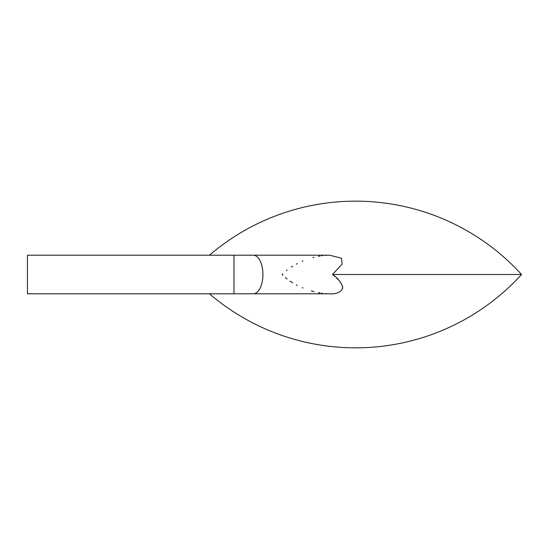 <?xml version="1.0" encoding="UTF-8"?>
<svg xmlns="http://www.w3.org/2000/svg" width="549" height="549" viewBox="0 0 549 549"><rect width="100%" height="100%" fill="white"/><g stroke="black" fill="none" stroke-linecap="round" stroke-linejoin="round"><path stroke-width="0.82" d="M282.227 274.575L282.79 275.152M285.37 277.54L287.12 278.967M290.098 281.143L292.768 282.865M296.323 284.89L297.297 285.398M302.163 287.683L303 288.033M311.338 290.949L314.145 291.711M318.365 292.644L320.094 292.96M321.604 293.193L322.709 293.338M325.475 293.626L327.822 293.77M342.768 287.003L340.654 282.419M338.815 280.196L336.427 277.808M334.732 276.312L332.502 274.5L521.55 274.5A224.5 224.5 0 0 0 209.464 255.196M327.863 255.23L325.475 255.374M322.709 255.662L321.858 255.772M320.094 256.04L318.53 256.321M314.145 257.289L312.964 257.591M303 260.967L302.163 261.317M297.297 263.602L296.323 264.11M292.768 266.135L291.327 267.04M287.12 270.033L286.441 270.568M282.79 273.848L282.454 274.191M233.97 255.203L329.592 255.203L341.444 258.195L342.123 264.124L332.502 274.5C338.397 278.418 341.814 283.044 342.761 288.369C340.359 292.466 335.967 294.278 329.592 293.797L27.45 293.797L27.45 255.203L233.97 255.203L233.97 293.797M253.267 255.203A19.297 9.649 90 0 1 262.923 274.5A19.297 9.649 90 0 1 253.267 293.797M209.464 293.797A224.5 224.5 0 0 0 521.55 274.5"/></g></svg>
